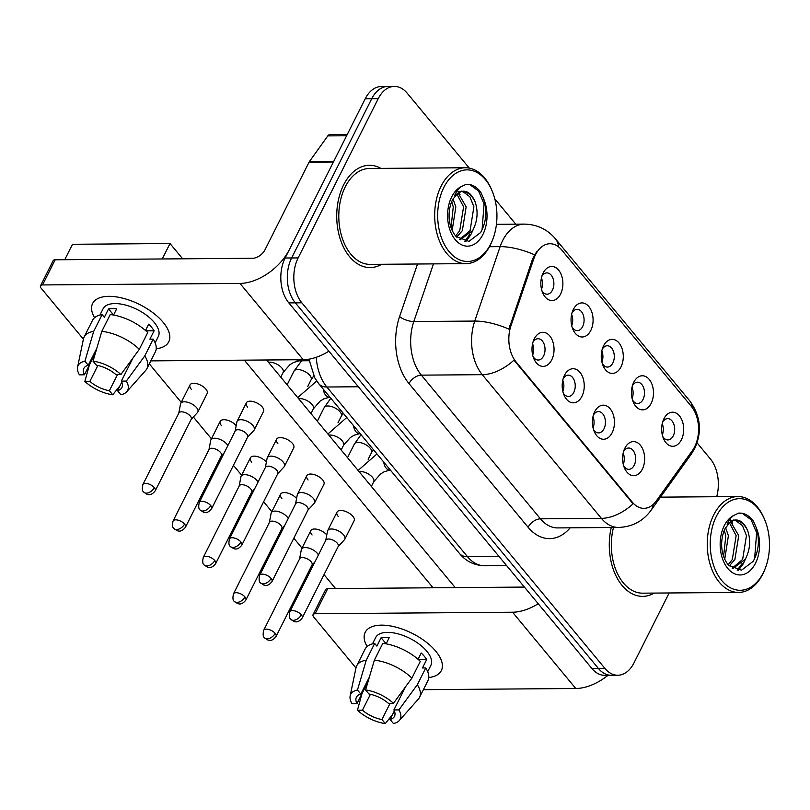 <?xml version="1.0" encoding="UTF-8"?>
<svg xmlns="http://www.w3.org/2000/svg" width="810" height="810" viewBox="0 0 810 810"><rect width="100%" height="100%" fill="white"/><g stroke="black" fill="none" stroke-linecap="round" stroke-linejoin="round"><path stroke-width="1.21" d="M581.944 396.303A17.05 11.026 -90.4 0 1 563.942 394.885A17.05 11.026 -90.4 0 1 563.801 376.812A17.05 11.026 -90.4 0 1 564.499 375.253A17.05 11.026 -90.4 0 1 579.97 372.367A17.05 11.026 -90.4 0 1 581.944 396.303M563.244 392.921A10.651 6.895 89.6 0 0 568.428 396.465A10.651 6.895 89.6 0 0 573.794 392.394A10.651 6.895 89.6 0 0 574.513 381.125A10.651 6.895 89.6 0 0 568.266 375.162A10.651 6.895 89.6 0 0 563.132 378.796M612.147 432.732A17.05 11.026 -90.4 0 1 594.145 431.315A17.05 11.026 -90.4 0 1 594.003 413.252A17.05 11.026 -90.4 0 1 594.702 411.683A17.05 11.026 -90.4 0 1 610.163 408.797A17.05 11.026 -90.4 0 1 612.147 432.732M593.436 429.351A10.651 6.895 89.6 0 0 598.63 432.904A10.651 6.895 89.6 0 0 603.997 428.824A10.651 6.895 89.6 0 0 604.716 417.565A10.651 6.895 89.6 0 0 598.469 411.591A10.651 6.895 89.6 0 0 593.335 415.226M642.34 469.162A17.05 11.026 -90.4 0 1 624.338 467.745A17.05 11.026 -90.4 0 1 624.206 449.682A17.05 11.026 -90.4 0 1 624.895 448.122A17.05 11.026 -90.4 0 1 640.366 445.227A17.05 11.026 -90.4 0 1 642.34 469.162M623.639 465.78A10.651 6.895 89.6 0 0 628.833 469.334A10.651 6.895 89.6 0 0 634.2 465.254A10.651 6.895 89.6 0 0 634.918 453.995A10.651 6.895 89.6 0 0 628.661 448.021A10.651 6.895 89.6 0 0 623.528 451.656M551.742 359.863A17.05 11.026 -90.4 0 1 533.739 358.445A17.05 11.026 -90.4 0 1 533.598 340.382A17.05 11.026 -90.4 0 1 534.296 338.823A17.05 11.026 -90.4 0 1 549.767 335.937A17.05 11.026 -90.4 0 1 551.742 359.863M533.041 356.481A10.651 6.895 89.6 0 0 538.225 360.035A10.651 6.895 89.6 0 0 543.601 355.954A10.651 6.895 89.6 0 0 544.31 344.695A10.651 6.895 89.6 0 0 538.063 338.732A10.651 6.895 89.6 0 0 532.929 342.357M590.794 330.47A17.05 11.026 -90.4 0 1 572.792 329.052A17.05 11.026 -90.4 0 1 572.65 310.989A17.05 11.026 -90.4 0 1 573.348 309.43A17.05 11.026 -90.4 0 1 588.809 306.534A17.05 11.026 -90.4 0 1 590.794 330.47M572.083 327.088A10.651 6.895 89.6 0 0 577.277 330.642A10.651 6.895 89.6 0 0 582.643 326.562A10.651 6.895 89.6 0 0 583.362 315.303A10.651 6.895 89.6 0 0 577.115 309.329A10.651 6.895 89.6 0 0 571.981 312.964M620.986 366.9A17.05 11.026 -90.4 0 1 602.984 365.482A17.05 11.026 -90.4 0 1 602.853 347.419A17.05 11.026 -90.4 0 1 603.541 345.86A17.05 11.026 -90.4 0 1 619.012 342.964A17.05 11.026 -90.4 0 1 620.986 366.9M602.286 363.518A10.651 6.895 89.6 0 0 607.47 367.072A10.651 6.895 89.6 0 0 612.846 362.991A10.651 6.895 89.6 0 0 613.565 351.732A10.651 6.895 89.6 0 0 607.308 345.769A10.651 6.895 89.6 0 0 602.174 349.393M651.189 403.329A17.05 11.026 -90.4 0 1 633.187 401.912A17.05 11.026 -90.4 0 1 633.045 383.849A17.05 11.026 -90.4 0 1 633.744 382.29A17.05 11.026 -90.4 0 1 649.215 379.404A17.05 11.026 -90.4 0 1 651.189 403.329M632.488 399.948A10.651 6.895 89.6 0 0 637.672 403.501A10.651 6.895 89.6 0 0 643.049 399.421A10.651 6.895 89.6 0 0 643.758 388.162A10.651 6.895 89.6 0 0 637.51 382.199A10.651 6.895 89.6 0 0 632.377 385.823M681.392 439.769A17.05 11.026 -90.4 0 1 663.39 438.352A17.05 11.026 -90.4 0 1 663.248 420.279A17.05 11.026 -90.4 0 1 663.947 418.719A17.05 11.026 -90.4 0 1 679.418 415.834A17.05 11.026 -90.4 0 1 681.392 439.769M662.691 436.387A10.651 6.895 89.6 0 0 667.875 439.931A10.651 6.895 89.6 0 0 673.242 435.861A10.651 6.895 89.6 0 0 673.96 424.592A10.651 6.895 89.6 0 0 667.713 418.628A10.651 6.895 89.6 0 0 662.58 422.263M560.591 294.04A17.05 11.026 -90.4 0 1 542.589 292.623A17.05 11.026 -90.4 0 1 542.447 274.56A17.05 11.026 -90.4 0 1 543.146 273A17.05 11.026 -90.4 0 1 558.616 270.105A17.05 11.026 -90.4 0 1 560.591 294.04M541.89 290.658A10.651 6.895 89.6 0 0 547.074 294.212A10.651 6.895 89.6 0 0 552.44 290.132A10.651 6.895 89.6 0 0 553.159 278.873A10.651 6.895 89.6 0 0 546.912 272.899A10.651 6.895 89.6 0 0 541.779 276.534M533.749 258.957A28.765 18.61 -90.4 0 1 535.501 254.755A28.765 18.61 -90.4 0 1 550 243.739A28.765 18.61 -90.4 0 1 561.603 249.875L691.345 406.387A28.765 18.61 -90.4 0 1 692.479 450.431L656.242 500.995A28.765 18.61 -90.4 0 1 643.94 508.346A28.765 18.61 -90.4 0 1 632.337 502.21L516.061 361.938A28.765 18.61 -90.4 0 1 510.968 325.752L533.749 258.957L532.575 258.967L536.696 251.606M541.424 277.962A10.651 6.895 -90.4 0 1 541.505 289.241M662.215 423.681A10.651 6.895 -90.4 0 1 662.307 434.96M632.023 387.251A10.651 6.895 -90.4 0 1 632.104 398.53M601.82 350.821A10.651 6.895 -90.4 0 1 601.911 362.1M571.617 314.391A10.651 6.895 -90.4 0 1 571.708 325.671M532.575 343.784A10.651 6.895 -90.4 0 1 532.656 355.063M623.173 453.084A10.651 6.895 -90.4 0 1 623.265 464.363M592.971 416.644A10.651 6.895 -90.4 0 1 593.062 427.923M562.778 380.214A10.651 6.895 -90.4 0 1 562.859 391.493M343.632 184.862A51.141 33.078 89.6 0 0 340.19 238.91A51.141 33.078 89.6 0 0 370.19 267.563A51.141 33.078 89.6 0 0 381.682 264.283A51.141 33.078 89.6 0 1 370.19 267.563A51.141 33.078 89.6 0 1 340.19 238.91A51.141 33.078 89.6 0 1 343.632 184.862A51.141 33.078 89.6 0 1 369.4 165.291A51.141 33.078 89.6 0 0 343.632 184.862M611.256 527.502A51.141 33.078 89.6 0 0 642.755 596.373A51.141 33.078 89.6 0 0 654.247 593.082A51.141 33.078 89.6 0 1 642.755 596.373A51.141 33.078 89.6 0 1 611.256 527.502M469.304 168.115L407.238 93.231A31.965 20.675 89.6 0 0 394.338 86.417L381.338 86.518A31.965 20.675 89.6 0 0 365.229 98.749L285.13 258.015A31.965 20.675 89.6 0 0 288.836 302.899L591.928 668.523L598.428 668.473A31.965 20.675 89.6 0 0 611.327 675.287A31.965 20.675 89.6 0 1 598.428 668.473L295.336 302.849L598.428 668.473L604.928 668.422A31.965 20.675 89.6 0 0 617.827 675.236A31.965 20.675 89.6 0 0 633.926 663.005L669.151 592.971M285.13 258.015L291.63 257.965A31.965 20.675 89.6 0 0 295.336 302.849A31.965 20.675 89.6 0 1 291.63 257.965L371.729 98.709L291.63 257.965L298.131 257.924A31.965 20.675 89.6 0 0 301.836 302.798L604.928 668.422M387.838 86.468A31.965 20.675 89.6 0 0 371.729 98.709A31.965 20.675 89.6 0 1 387.838 86.468M653.194 504.438A37.29 21.262 35.6 0 1 650.886 510.523C642.958 521.245 632.195 526.885 618.587 527.442A42.616 27.56 -90.4 0 1 601.395 518.359A37.29 22.285 140.3 0 0 633.066 503.82L513.955 360.136A37.29 22.285 -39.7 0 1 482.284 374.676A42.616 27.56 -90.4 0 1 474.751 321.064A37.29 13.527 18.8 0 1 508.923 329.143L532.575 258.967M380.943 168.399A51.141 33.078 89.6 0 0 369.4 165.291A51.141 33.078 89.6 0 1 380.943 168.399M716.708 496.712A31.965 20.675 89.6 0 0 710.329 458.865L697.046 442.847M515.778 224.167L494.788 198.855M394.338 86.417A31.965 20.675 89.6 0 0 378.229 98.658L298.131 257.924M591.928 668.523A31.965 20.675 89.6 0 0 604.827 675.337L617.827 675.236M191.15 419.408L197.488 412.533A9.588 4.546 -153.3 0 0 197.843 412.027A9.588 4.546 -153.3 0 0 196.587 407.663A9.588 4.546 -153.3 0 0 184.376 401.8A9.588 4.546 -153.3 0 0 180.711 403.41A9.588 4.546 -153.3 0 0 180.519 403.998L178.777 413.191M154.335 487.65A6.925 3.28 -153.3 0 1 155.247 490.799L191.251 419.216A6.925 3.28 -153.3 0 0 190.34 416.056A6.925 3.28 -153.3 0 0 181.521 411.824A6.925 3.28 -153.3 0 0 178.878 412.989L142.874 484.572C141.973 488.724 142.256 491.235 143.724 492.105A6.925 4.141 140.3 0 0 146.316 493.138A6.925 4.141 -39.7 0 0 154.335 487.65A6.925 3.28 -153.3 0 0 147.926 483.752A6.925 3.28 -153.3 0 0 142.874 484.572M247.526 437.309L253.874 430.434A9.588 4.546 -153.3 0 0 254.219 429.928A9.588 4.546 -153.3 0 0 252.963 425.564A9.588 4.546 -153.3 0 0 240.752 419.701A9.588 4.546 -153.3 0 0 237.087 421.311A9.588 4.546 -153.3 0 0 236.895 421.888L235.153 431.082M210.721 505.541A6.925 3.28 -153.3 0 1 211.623 508.7L247.627 437.106A6.925 3.28 -153.3 0 0 246.716 433.957A6.925 3.28 -153.3 0 0 237.897 429.725A6.925 3.28 -153.3 0 0 235.254 430.89L199.25 502.473C198.349 506.625 198.632 509.136 200.1 510.006A6.925 4.141 140.3 0 0 202.692 511.029A6.925 4.141 -39.7 0 0 210.721 505.541A6.925 3.28 -153.3 0 0 204.302 501.653A6.925 3.28 -153.3 0 0 199.25 502.473M227.823 445.652A9.588 4.546 -153.3 0 0 226.79 444.093A9.588 4.546 -153.3 0 0 214.569 438.23A9.588 4.546 -153.3 0 0 210.914 439.84A9.588 4.546 -153.3 0 0 210.711 440.427L208.98 449.621M184.538 524.08A6.925 3.28 -153.3 0 1 185.45 527.229L221.454 455.645A6.925 3.28 -153.3 0 0 220.543 452.496A6.925 3.28 -153.3 0 0 211.724 448.254A6.925 3.28 -153.3 0 0 209.071 449.418L173.067 521.002C172.176 525.153 172.459 527.664 173.927 528.535A6.925 4.141 140.3 0 0 176.519 529.568A6.925 4.141 -39.7 0 0 184.538 524.08A6.925 3.28 -153.3 0 0 178.129 520.182A6.925 3.28 -153.3 0 0 173.067 521.002M258.025 482.082A9.588 4.546 -153.3 0 0 256.993 480.522A9.588 4.546 -153.3 0 0 244.772 474.66A9.588 4.546 -153.3 0 0 241.117 476.27A9.588 4.546 -153.3 0 0 240.914 476.857L239.173 486.051M214.741 560.51A6.925 3.28 -153.3 0 1 215.642 563.659L251.647 492.075A6.925 3.28 -153.3 0 0 250.746 488.926A6.925 3.28 -153.3 0 0 241.917 484.694A6.925 3.28 -153.3 0 0 239.274 485.848L203.269 557.442C202.368 561.583 202.662 564.094 204.13 564.965A6.925 4.141 140.3 0 0 206.722 565.998A6.925 4.141 -39.7 0 0 214.741 560.51A6.925 3.28 -153.3 0 0 208.332 556.622A6.925 3.28 -153.3 0 0 203.269 557.442M288.228 518.521A9.588 4.546 -153.3 0 0 287.196 516.952A9.588 4.546 -153.3 0 0 274.975 511.09A9.588 4.546 -153.3 0 0 271.309 512.71A9.588 4.546 -153.3 0 0 271.117 513.287L269.376 522.48M244.944 596.94A6.925 3.28 -153.3 0 1 245.845 600.088L281.85 528.505A6.925 3.28 -153.3 0 0 280.949 525.356A6.925 3.28 -153.3 0 0 272.119 521.124A6.925 3.28 -153.3 0 0 269.477 522.288L233.472 593.872C232.571 598.023 232.855 600.534 234.323 601.405A6.925 4.141 140.3 0 0 236.915 602.427A6.925 4.141 -39.7 0 0 244.944 596.94A6.925 3.28 -153.3 0 0 238.525 593.052A6.925 3.28 -153.3 0 0 233.472 593.872M318.421 554.951A9.588 4.546 -153.3 0 0 317.388 553.392A9.588 4.546 -153.3 0 0 305.178 547.53A9.588 4.546 -153.3 0 0 301.512 549.139A9.588 4.546 -153.3 0 0 301.32 549.717L299.578 558.91M275.137 633.369A6.925 3.28 -153.3 0 1 276.048 636.528L312.052 564.934A6.925 3.28 -153.3 0 0 311.141 561.786A6.925 3.28 -153.3 0 0 302.322 557.553A6.925 3.28 -153.3 0 0 299.68 558.718L263.675 630.301C262.774 634.453 263.058 636.964 264.526 637.835A6.925 4.141 140.3 0 0 267.118 638.857A6.925 4.141 -39.7 0 0 275.137 633.369A6.925 3.28 -153.3 0 0 268.728 629.481A6.925 3.28 -153.3 0 0 263.675 630.301M277.729 473.739L284.067 466.864A9.588 4.546 -153.3 0 0 284.421 466.358A9.588 4.546 -153.3 0 0 283.166 461.994A9.588 4.546 -153.3 0 0 270.945 456.131A9.588 4.546 -153.3 0 0 267.29 457.741A9.588 4.546 -153.3 0 0 267.087 458.328L265.356 467.522M240.914 541.971A6.925 3.28 -153.3 0 1 241.826 545.13L277.83 473.546A6.925 3.28 -153.3 0 0 276.919 470.387A6.925 3.28 -153.3 0 0 268.1 466.155A6.925 3.28 -153.3 0 0 265.457 467.319L229.453 538.903C228.552 543.054 228.835 545.565 230.303 546.436A6.925 4.141 140.3 0 0 232.895 547.469A6.925 4.141 -39.7 0 0 240.914 541.971A6.925 3.28 -153.3 0 0 234.505 538.083A6.925 3.28 -153.3 0 0 229.453 538.903M307.932 510.168L314.27 503.293A9.588 4.546 -153.3 0 0 314.624 502.787A9.588 4.546 -153.3 0 0 313.369 498.423A9.588 4.546 -153.3 0 0 301.148 492.561A9.588 4.546 -153.3 0 0 297.493 494.171A9.588 4.546 -153.3 0 0 297.29 494.758L295.549 503.952M271.117 578.411A6.925 3.28 -153.3 0 1 272.018 581.56L308.023 509.976A6.925 3.28 -153.3 0 0 307.122 506.817A6.925 3.28 -153.3 0 0 298.293 502.585A6.925 3.28 -153.3 0 0 295.65 503.749L259.645 575.333C258.755 579.484 259.038 581.995 260.506 582.866A6.925 4.141 140.3 0 0 263.098 583.899A6.925 4.141 -39.7 0 0 271.117 578.411A6.925 3.28 -153.3 0 0 264.708 574.513A6.925 3.28 -153.3 0 0 259.645 575.333M338.124 546.598L344.473 539.723A9.588 4.546 -153.3 0 0 344.827 539.217A9.588 4.546 -153.3 0 0 343.572 534.853A9.588 4.546 -153.3 0 0 331.351 528.991A9.588 4.546 -153.3 0 0 327.685 530.601A9.588 4.546 -153.3 0 0 327.493 531.188L325.752 540.381M301.32 614.841A6.925 3.28 -153.3 0 1 302.221 617.99L338.226 546.406A6.925 3.28 -153.3 0 0 337.325 543.257A6.925 3.28 -153.3 0 0 328.495 539.014A6.925 3.28 -153.3 0 0 325.853 540.179L289.848 611.763C288.947 615.914 289.231 618.425 290.709 619.296A6.925 4.141 140.3 0 0 293.291 620.328A6.925 4.141 -39.7 0 0 301.32 614.841A6.925 3.28 -153.3 0 0 294.911 610.942A6.925 3.28 -153.3 0 0 289.848 611.763M94.547 317.712A42.616 20.189 26.7 0 1 125.327 298.88A42.616 20.189 26.7 0 1 152.989 312.792A42.616 20.189 26.7 0 1 163.205 322.39A42.616 20.189 26.7 0 1 156.219 348.735A42.616 20.189 26.7 0 0 168.774 341.79A42.616 20.189 26.7 0 0 163.205 322.39A42.616 20.189 26.7 0 0 123.758 298.445A42.616 20.189 26.7 0 0 92.634 303.497A42.616 20.189 26.7 0 0 94.547 317.712M333.831 161.311A5.326 3.442 89.6 0 0 333.426 161.99L289.342 249.642A42.616 25.474 140.3 0 1 239.983 283.419L42.535 284.938A5.326 2.521 -153.3 0 0 40.5 285.829A5.326 2.521 -153.3 0 0 41.199 288.259L83.4 339.167M328.87 351.186A42.616 25.474 140.3 0 1 303.213 359.701L150.832 360.875M40.5 285.829L53.146 260.688A5.326 2.521 26.7 0 1 55.181 259.787L252.629 258.269A10.651 6.369 -39.7 0 0 264.971 249.824L309.055 162.172A5.326 3.442 -90.4 0 1 309.46 161.494L327.807 135.898A5.326 3.442 -90.4 0 1 330.085 134.541L347.298 134.409M367.112 646.512A42.616 20.189 26.7 0 1 397.892 627.689A42.616 20.189 26.7 0 1 425.554 641.601A42.616 20.189 26.7 0 1 435.77 651.199A42.616 20.189 26.7 0 1 428.784 677.535A42.616 20.189 26.7 0 0 441.339 670.599A42.616 20.189 26.7 0 0 435.77 651.199A42.616 20.189 26.7 0 0 396.323 627.244A42.616 20.189 26.7 0 0 365.199 632.296A42.616 20.189 26.7 0 0 367.112 646.512M538.204 603.713A42.616 25.474 140.3 0 1 512.548 612.218L315.1 613.737A5.326 2.521 -153.3 0 0 313.065 614.638A5.326 2.521 -153.3 0 0 313.764 617.058L355.965 667.966M608.006 675.317A42.616 25.474 140.3 0 1 575.778 688.5L423.397 689.674M313.065 614.638L325.711 589.488A5.326 2.521 26.7 0 1 327.746 588.597L524.414 587.078M492.247 191.211L491.781 190.077A47.942 31.013 89.6 0 0 465.315 167.751L369.431 168.48A47.942 31.013 89.6 0 0 345.273 186.837A47.942 31.013 89.6 0 0 342.043 237.512A47.942 31.013 89.6 0 0 370.17 264.374L466.044 263.635A47.942 31.013 89.6 0 0 490.212 245.278A47.942 31.013 89.6 0 0 492.176 240.894L492.622 239.76A45.816 29.636 89.6 0 0 492.247 191.211A45.816 29.636 89.6 0 0 443.86 187.404A45.816 29.636 89.6 0 0 449.175 251.718A45.816 29.636 89.6 0 0 490.749 243.952A45.816 29.636 89.6 0 0 492.622 239.76M465.315 167.751A47.942 31.013 89.6 0 0 441.146 186.097A47.942 31.013 89.6 0 0 437.926 236.773A47.942 31.013 89.6 0 0 466.044 263.635M475.065 201.761A24.087 15.582 89.6 0 0 462.247 191.626C461.011 190.046 457.772 192.76 452.547 199.776C447.798 209.395 447.009 225.696 456.07 236.49L468.929 241.4L480.634 232.531C486.324 222.142 487.326 210.883 483.631 198.774L480.887 192.466C476.644 186.695 471.714 183.981 466.104 184.315L461.416 186.533C458.49 188.406 456.243 191.464 454.643 195.686L461.244 191.444C466.985 190.218 471.592 193.661 475.065 201.761C478.376 211.41 477.576 221.029 472.655 230.597L460.191 239.76M458.116 193.003L466.155 206.823L462.338 230.678L456.698 237.117M456.86 193.954L463.573 206.833L459.756 230.698L455.574 235.953M461.771 191.646L463.29 191.879L469.871 196.779L473.89 206.763L470.083 230.617L459.614 239.416M453.023 198.865L455.838 206.894L452.162 230.516M451.717 201.599L453.256 206.915L451.028 227.63M482.051 229.918L484.076 203.988L478.568 190.978L469.729 184.589L466.104 184.315M473.05 229.908L470.6 235.163L465.801 241.532M469.476 234.87L464.667 241.39M457.397 190.441L458.602 192.091M458.895 192.537L459.989 194.4M764.812 520.01L764.346 518.886A47.942 31.013 89.6 0 0 737.88 496.55A47.942 31.013 89.6 0 0 713.711 514.897A47.942 31.013 89.6 0 0 710.491 565.572A47.942 31.013 89.6 0 0 738.609 592.434A47.942 31.013 89.6 0 0 762.777 574.087A47.942 31.013 89.6 0 0 764.741 569.693L765.187 568.559A45.816 29.636 89.6 0 0 764.812 520.01A45.816 29.636 89.6 0 0 716.425 516.203A45.816 29.636 89.6 0 0 721.74 580.527A45.816 29.636 89.6 0 0 763.314 572.751A45.816 29.636 89.6 0 0 765.187 568.559M747.63 530.56A24.087 15.582 89.6 0 0 734.812 520.435C733.576 518.846 730.337 521.559 725.112 528.576C720.363 538.204 719.574 554.496 728.635 565.299L741.494 570.199L753.199 561.33C758.889 550.942 759.891 539.683 756.196 527.573L753.452 521.265C749.21 515.504 744.279 512.781 738.669 513.115L733.981 515.332C731.055 517.205 728.808 520.263 727.208 524.485L733.809 520.243C739.55 519.028 744.157 522.46 747.63 530.56C750.941 540.209 750.141 549.828 745.22 559.396L732.756 568.559M730.681 521.802L738.72 535.623L734.903 559.477L729.263 565.917M729.425 522.754L736.138 535.643L732.321 559.497L728.139 564.752M734.336 520.455L735.855 520.678L742.436 525.579L746.456 535.562L742.649 559.416L732.179 568.215M725.588 527.664L728.403 535.704L724.727 559.315M724.282 530.398L725.821 535.724L723.593 556.429M754.616 558.718L756.641 532.788L751.133 519.777L742.294 513.388L738.669 513.115M613.474 527.482A47.942 31.013 89.6 0 0 642.735 593.173L738.609 592.434M745.615 558.708L743.165 563.962L738.366 570.341M742.041 563.669L737.232 570.189M729.962 519.24L731.167 520.891M731.46 521.336L732.554 523.199M338.256 516.446A9.588 4.546 26.7 0 1 337.011 512.082A9.588 4.546 26.7 0 1 344.007 510.938A9.588 4.546 26.7 0 1 352.887 516.324A9.588 4.546 26.7 0 1 354.142 520.698L344.827 539.217M308.063 480.006A9.588 4.546 26.7 0 1 306.808 475.642A9.588 4.546 26.7 0 1 313.804 474.508A9.588 4.546 26.7 0 1 322.684 479.895A9.588 4.546 26.7 0 1 323.939 484.258L314.624 502.787M277.86 443.576A9.588 4.546 26.7 0 1 276.605 439.212A9.588 4.546 26.7 0 1 283.611 438.078A9.588 4.546 26.7 0 1 292.481 443.465A9.588 4.546 26.7 0 1 293.736 447.829L284.421 466.358M312.083 534.975A9.588 4.546 26.7 0 1 310.827 530.611A9.588 4.546 26.7 0 1 317.834 529.477A9.588 4.546 26.7 0 1 326.714 534.863A9.588 4.546 26.7 0 1 326.784 534.954M281.88 498.545A9.588 4.546 26.7 0 1 280.625 494.181A9.588 4.546 26.7 0 1 287.631 493.047A9.588 4.546 26.7 0 1 296.511 498.433A9.588 4.546 26.7 0 1 296.582 498.514M251.687 462.115A9.588 4.546 26.7 0 1 250.432 457.751A9.588 4.546 26.7 0 1 257.428 456.607A9.588 4.546 26.7 0 1 266.308 462.004A9.588 4.546 26.7 0 1 266.379 462.085M221.484 425.685A9.588 4.546 26.7 0 1 220.229 421.321A9.588 4.546 26.7 0 1 227.235 420.177A9.588 4.546 26.7 0 1 236.105 425.574A9.588 4.546 26.7 0 1 236.176 425.655M247.657 407.147A9.588 4.546 26.7 0 1 246.402 402.783A9.588 4.546 26.7 0 1 253.409 401.649A9.588 4.546 26.7 0 1 262.288 407.035A9.588 4.546 26.7 0 1 263.544 411.399L254.219 429.928M191.281 389.245A9.588 4.546 26.7 0 1 190.026 384.882A9.588 4.546 26.7 0 1 197.032 383.748A9.588 4.546 26.7 0 1 205.912 389.134A9.588 4.546 26.7 0 1 207.157 393.498L197.843 412.027M64.739 259.716L72.505 244.286L170.009 243.526L182.675 258.805M266.541 359.984L455.24 587.615M335.542 588.536L324.03 574.634M302.029 548.107L293.827 538.204M271.836 511.677L263.625 501.775M241.633 475.237L233.422 465.345M211.43 438.807L193.357 417.008M181.227 402.378L149.323 363.882M244.357 360.156L433.056 587.787M170.009 243.526L162.243 258.967M95.499 352.775L84.422 374.797A21.313 10.095 26.7 0 1 83.845 368.398A21.313 10.095 26.7 0 1 88.26 365.259L96.835 348.209M101.807 331.341L93.028 361.159L96.39 365.199A21.313 10.095 26.7 0 1 115.891 374.554L120.882 374.524L139.31 349.333L147.734 332.566A35.154 16.656 26.7 0 0 110.241 314.574L101.807 331.341A35.154 16.656 26.7 0 1 139.31 349.333M99.924 315.07L103.103 308.762A30.901 14.641 26.7 0 1 125.661 305.097A30.901 14.641 26.7 0 1 154.264 322.461A30.901 14.641 26.7 0 1 158.304 336.525L155.135 342.832M145.496 330.49L148.655 324.202A30.901 14.641 26.7 0 1 151.733 327.493A30.901 14.641 26.7 0 1 154.113 330.784L149.89 339.167L153.191 339.137A35.154 16.656 26.7 0 1 155.368 351.854L146.934 368.621A35.154 16.656 26.7 0 1 145.749 370.362L126.694 391.787A27.702 13.122 26.7 0 1 120.852 394.713L117.501 390.673L121.794 382.128M132.992 357.969L121.338 381.135L126.34 381.095L144.757 355.904L153.191 339.137M144.757 355.904A35.154 16.656 26.7 0 1 146.934 368.621M93.028 361.159A27.702 13.122 26.7 0 1 120.882 374.524M126.34 381.095A27.702 13.122 26.7 0 1 126.694 391.787M117.511 374.544L109.37 390.734L112.722 394.774L119.9 385.894M112.722 394.774A27.702 13.122 26.7 0 1 84.868 381.419L89.87 381.378L97.858 365.492M89.383 364.925L84.868 381.419M121.338 381.135A21.313 10.095 26.7 0 1 121.915 387.544A21.313 10.095 26.7 0 1 117.501 390.673M109.37 390.734A21.313 10.095 26.7 0 1 89.87 381.378M113.552 315.05L116.66 308.853A30.901 14.641 26.7 0 0 108.54 308.924L104.328 317.297L102.111 314.634L93.687 331.401L84.908 361.219L88.26 365.259M84.422 374.797L79.42 374.838A27.702 13.122 26.7 0 1 77.588 367.092L83.43 339.015A35.154 16.656 26.7 0 1 84.118 337.021L92.553 320.254A35.154 16.656 26.7 0 1 102.111 314.634M84.118 337.021A35.154 16.656 26.7 0 1 93.687 331.401M77.588 367.092A27.702 13.122 26.7 0 1 84.908 361.219M146.407 331.3L146.63 330.844A21.313 10.095 -153.3 0 0 145.942 329.619M108.54 308.924L113.552 314.968M146.63 330.844L154.113 330.784M368.064 681.585L356.987 703.606A21.313 10.095 26.7 0 1 356.41 697.197A21.313 10.095 26.7 0 1 360.825 694.069L369.4 677.008M374.372 660.14L365.593 689.958L368.955 694.008A21.313 10.095 26.7 0 1 388.456 703.363L393.447 703.323L411.875 678.132L420.299 661.365A35.154 16.656 26.7 0 0 382.806 643.373L374.372 660.14A35.154 16.656 26.7 0 1 411.875 678.132M372.489 643.879L375.668 637.561A30.901 14.641 26.7 0 1 398.226 633.906A30.901 14.641 26.7 0 1 426.829 651.26A30.901 14.641 26.7 0 1 430.869 665.324L427.7 671.642M418.061 659.299L421.22 653.012A30.901 14.641 26.7 0 1 424.298 656.292A30.901 14.641 26.7 0 1 426.678 659.583L422.455 667.966L425.756 667.946A35.154 16.656 26.7 0 1 427.933 680.653L419.499 697.42A35.154 16.656 26.7 0 1 418.314 699.162L399.259 720.586A27.702 13.122 26.7 0 1 393.417 723.512L390.066 719.472L394.359 710.937M405.557 686.779L393.903 709.935L398.905 709.894L417.322 684.703L425.756 667.946M417.322 684.703A35.154 16.656 26.7 0 1 419.499 697.42M365.593 689.958A27.702 13.122 26.7 0 1 393.447 703.323M398.905 709.894A27.702 13.122 26.7 0 1 399.259 720.586M390.076 703.343L381.935 719.533L385.287 723.583L392.465 714.693M385.287 723.583A27.702 13.122 26.7 0 1 357.443 710.218L362.434 710.178L370.423 694.292M361.949 693.735L357.443 710.218M393.903 709.935A21.313 10.095 26.7 0 1 394.48 716.344A21.313 10.095 26.7 0 1 390.066 719.472M381.935 719.533A21.313 10.095 26.7 0 1 362.434 710.178M386.117 643.849L389.225 637.662A30.901 14.641 26.7 0 0 381.105 637.723L376.893 646.107L374.676 643.444L366.252 660.201L357.473 690.019L360.825 694.069M356.987 703.606L351.985 703.637A27.702 13.122 26.7 0 1 350.153 695.891L355.995 667.815A35.154 16.656 26.7 0 1 356.683 665.83L365.118 649.063A35.154 16.656 26.7 0 1 374.676 643.444M356.683 665.83A35.154 16.656 26.7 0 1 366.252 660.201M350.153 695.891A27.702 13.122 26.7 0 1 357.473 690.019M418.972 660.099L419.195 659.644A21.313 10.095 -153.3 0 0 418.507 658.419M381.105 637.723L386.117 643.768M419.195 659.644L426.678 659.583M632.337 502.21L631.537 502.22M516.061 361.938L515.261 361.938M510.968 325.752L509.794 325.752M433.471 263.878L413.809 321.529L474.751 321.064L500.134 246.635A42.616 27.56 -90.4 0 1 502.737 240.418A42.616 27.56 -90.4 0 1 524.212 224.107L496.439 224.319M534.509 254.806A37.29 13.527 18.8 0 0 500.134 246.635L489.453 246.716M692.631 408.088A37.29 22.285 -39.7 0 0 689.462 400.505L555.356 238.727A37.29 22.285 140.3 0 1 558.596 246.908M570.189 527.816A53.268 34.455 -90.4 0 1 528.11 527.269A10.651 6.369 -39.7 0 1 540.452 518.825L601.395 518.359L482.284 374.676L421.352 375.141L540.452 518.825A42.616 27.56 89.6 0 0 557.644 527.917L618.587 527.442M693.431 449.003A37.29 21.262 35.6 0 1 691.264 454.177L650.886 510.523M528.11 527.269L409.009 383.596A53.268 34.455 -90.4 0 1 399.583 316.578L417.514 264.009M378.229 98.658L365.229 98.749M301.836 302.798L288.836 302.899M399.583 316.578A10.651 3.868 -161.2 0 0 413.809 321.529A42.616 27.56 89.6 0 0 421.352 375.141A10.651 6.369 -39.7 0 0 409.009 383.596M316.264 357.291A42.616 27.56 89.6 0 0 326.835 387.008L358.354 386.765M459.533 553.524A21.313 12.737 -39.7 0 0 467.502 556.693A42.616 27.56 89.6 0 0 484.694 565.775C474.255 565.4 465.871 561.31 459.533 553.524L318.867 383.839A21.313 12.737 -39.7 0 0 326.835 387.008L467.502 556.693L499.021 556.45M280.766 377.146L283.146 372.418A9.588 4.546 -153.3 0 0 281.89 368.054A9.588 4.546 -153.3 0 0 281.566 367.689A9.588 4.546 -153.3 0 0 268.464 362.293M309.126 360.733L299.335 360.815A9.588 6.207 -90.4 0 1 296.46 359.751M313.733 375.911L311.111 379.779A9.588 4.546 -153.3 0 0 309.855 375.415A9.588 4.546 -153.3 0 0 309.531 375.04A9.588 4.546 -153.3 0 0 300.712 369.947A9.588 4.546 -153.3 0 0 293.979 371.162L301.634 360.794M343.227 413.221L341.314 416.208A9.588 4.546 -153.3 0 0 340.058 411.844A9.588 4.546 -153.3 0 0 339.734 411.47A9.588 4.546 -153.3 0 0 330.915 406.387A9.588 4.546 -153.3 0 0 324.182 407.592L330.824 398.257M373.42 449.651L371.517 452.638A9.588 4.546 -153.3 0 0 370.261 448.274A9.588 4.546 -153.3 0 0 369.937 447.9A9.588 4.546 -153.3 0 0 361.108 442.817A9.588 4.546 -153.3 0 0 354.375 444.022L361.017 434.686M310.969 413.576L313.338 408.858A9.588 4.546 -153.3 0 0 312.093 404.484A9.588 4.546 -153.3 0 0 311.769 404.119A9.588 4.546 -153.3 0 0 298.657 398.733M329.974 397.244L329.528 397.244A9.588 6.207 -90.4 0 1 325.367 394.814A9.588 6.207 -90.4 0 1 323.352 389.245M341.172 450.006L343.541 445.287A9.588 4.546 -153.3 0 0 342.286 440.923A9.588 4.546 -153.3 0 0 341.972 440.549A9.588 4.546 -153.3 0 0 328.86 435.162M360.177 433.674L359.731 433.674A9.588 6.207 -90.4 0 1 355.56 431.244A9.588 6.207 -90.4 0 1 353.555 425.675M371.365 486.435L373.744 481.717A9.588 4.546 -153.3 0 0 372.489 477.353A9.588 4.546 -153.3 0 0 372.165 476.979A9.588 4.546 -153.3 0 0 359.063 471.592M390.38 470.104L389.934 470.104A9.588 6.207 -90.4 0 1 385.762 467.674A9.588 6.207 -90.4 0 1 383.748 462.105M303.213 359.701L239.983 283.419M333.426 161.99L309.055 162.172M55.181 259.787L42.535 284.938M309.46 161.494L333.771 161.311M346.619 135.756L327.807 135.898M575.778 688.5L512.548 612.218M327.746 588.597L315.1 613.737M461.416 186.533A30.476 19.713 89.6 0 0 451.707 196.86A30.476 19.713 89.6 0 0 455.24 239.659A30.476 19.713 89.6 0 0 482.902 234.485A30.476 19.713 89.6 0 0 483.631 198.774M733.981 515.332A30.476 19.713 89.6 0 0 724.272 525.67A30.476 19.713 89.6 0 0 727.805 568.458A30.476 19.713 89.6 0 0 755.467 563.294A30.476 19.713 89.6 0 0 756.196 527.573M691.264 454.177L694.676 448.537C702.402 431.73 700.66 415.712 689.462 400.505M555.356 238.727C547.276 229.24 536.898 224.36 524.212 224.107M484.694 565.775L506.614 565.613M318.867 383.839L314.847 377.997L308.934 359.174M190.026 384.882L180.711 403.41M155.247 490.799C150.721 496.489 147.886 494.221 147.167 494.353L143.724 492.105M267.502 361.138L268.252 359.964M283.146 372.418L289.889 364.723L293.666 362.414L299.335 360.815M246.402 402.783L237.087 421.311M211.623 508.7C207.097 514.39 204.262 512.122 203.543 512.244L200.1 510.006M221.353 455.838L224.319 452.618M220.229 421.321L210.914 439.84M185.45 527.229C180.924 532.919 178.089 530.651 177.37 530.783L173.927 528.535M311.111 379.779L307.759 386.441M251.545 492.277L254.522 489.048M293.979 371.162L287.115 384.801M250.432 457.751L241.117 476.27M215.642 563.659C211.126 569.349 208.281 567.081 207.573 567.213L204.13 564.965M341.314 416.208L337.962 422.871M281.748 528.707L284.725 525.477M324.182 407.592L317.317 421.23M280.625 494.181L271.309 512.71M245.845 600.088C241.319 605.779 238.484 603.511 237.775 603.642L234.323 601.405M371.517 452.638L368.155 459.31M311.951 565.137L314.928 561.917M354.375 444.022L347.52 457.66M310.827 530.611L301.512 549.139M276.048 636.528C271.522 642.219 268.687 639.951 267.968 640.072L264.526 637.835M297.705 397.568L316.73 381.014M313.338 408.858L320.092 401.152L323.858 398.844L329.528 397.244M276.605 439.212L267.29 457.741M241.826 545.13C237.3 550.82 234.465 548.552 233.746 548.684L230.303 546.436M327.898 433.998L346.781 417.504M343.541 445.287L350.295 437.582L354.061 435.274L359.731 433.674M306.808 475.642L297.493 494.171M272.018 581.56C267.502 587.25 264.657 584.982 263.949 585.114L260.506 582.866M358.101 470.428L376.984 453.944M373.744 481.717L380.487 474.022L384.264 471.703L389.934 470.104M337.011 512.082L327.685 530.601M302.221 617.99C297.705 623.68 294.86 621.412 294.151 621.543L290.709 619.296M660.474 497.148L737.88 496.55"/></g></svg>
